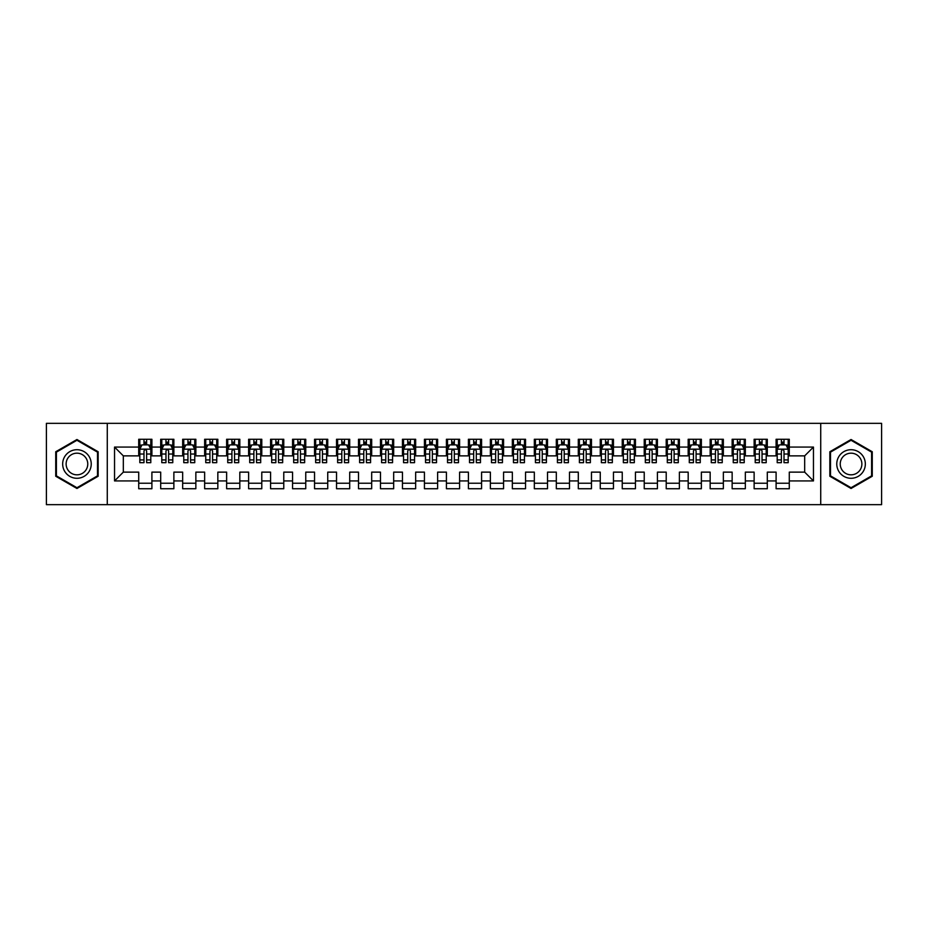 <?xml version="1.0" encoding="UTF-8"?>
<svg xmlns="http://www.w3.org/2000/svg" width="928" height="928" viewBox="0 0 928 928"><rect width="100%" height="100%" fill="white"/><g stroke="black" fill="none" stroke-linecap="round" stroke-linejoin="round"><path stroke-width="1.39" d="M820.723 504.658L881.6 504.658L881.6 423.342L820.723 423.342L820.723 504.658L107.277 504.658L107.277 423.342L46.4 423.342L46.4 504.658L107.277 504.658M820.723 423.342L107.277 423.342M114.538 480.924L114.538 447.076L138.713 447.076L138.713 455.868L123.331 455.868L123.331 472.132L114.538 480.924L138.713 480.924L138.713 488.731L151.902 488.731L151.902 480.924L160.695 480.924L160.695 488.731L173.872 488.731L173.872 480.924L182.665 480.924L182.665 488.731L195.854 488.731L195.854 480.924L204.647 480.924L204.647 488.731L217.836 488.731L217.836 480.924L226.629 480.924L226.629 488.731L239.818 488.731L239.818 480.924L248.611 480.924L248.611 488.731L261.789 488.731L261.789 480.924L270.582 480.924L270.582 488.731L283.771 488.731L283.771 480.924L292.564 480.924L292.564 488.731L305.753 488.731L305.753 480.924L314.546 480.924L314.546 488.731L327.735 488.731L327.735 480.924L336.528 480.924L336.528 488.731L349.705 488.731L349.705 480.924L358.498 480.924L358.498 488.731L371.687 488.731L371.687 480.924L380.48 480.924L380.48 488.731L393.669 488.731L393.669 480.924L402.462 480.924L402.462 488.731L415.651 488.731L415.651 480.924L424.432 480.924L424.432 488.731L437.622 488.731L437.622 480.924L446.414 480.924L446.414 488.731L459.604 488.731L459.604 480.924L468.396 480.924L468.396 488.731L481.586 488.731L481.586 480.924L490.378 480.924L490.378 488.731L503.568 488.731L503.568 480.924L512.349 480.924L512.349 488.731L525.538 488.731L525.538 480.924L534.331 480.924L534.331 488.731L547.52 488.731L547.52 480.924L556.313 480.924L556.313 488.731L569.502 488.731L569.502 480.924L578.295 480.924L578.295 488.731L591.472 488.731L591.472 480.924L600.265 480.924L600.265 488.731L613.454 488.731L613.454 480.924L622.247 480.924L622.247 488.731L635.436 488.731L635.436 480.924L644.229 480.924L644.229 488.731L657.418 488.731L657.418 480.924L666.211 480.924L666.211 488.731L679.389 488.731L679.389 480.924L688.182 480.924L688.182 488.731L701.371 488.731L701.371 480.924L710.164 480.924L710.164 488.731L723.353 488.731L723.353 480.924L732.146 480.924L732.146 488.731L745.335 488.731L745.335 480.924L754.128 480.924L754.128 488.731L767.305 488.731L767.305 480.924L776.098 480.924L776.098 488.731L789.287 488.731L789.287 472.132L804.669 472.132L804.669 455.868L789.287 455.868L789.287 447.076L813.462 447.076L813.462 480.924L789.287 480.924M789.287 447.076L789.287 439.269L776.098 439.269L776.098 447.076L767.305 447.076L767.305 439.269L754.128 439.269L754.128 447.076L745.335 447.076L745.335 439.269L732.146 439.269L732.146 447.076L723.353 447.076L723.353 439.269L710.164 439.269L710.164 447.076L701.371 447.076L701.371 439.269L688.182 439.269L688.182 447.076L679.389 447.076L679.389 439.269L666.211 439.269L666.211 447.076L657.418 447.076L657.418 439.269L644.229 439.269L644.229 447.076L635.436 447.076L635.436 439.269L622.247 439.269L622.247 447.076L613.454 447.076L613.454 439.269L600.265 439.269L600.265 447.076L591.472 447.076L591.472 439.269L578.295 439.269L578.295 447.076L569.502 447.076L569.502 439.269L556.313 439.269L556.313 447.076L547.52 447.076L547.52 439.269L534.331 439.269L534.331 447.076L525.538 447.076L525.538 439.269L512.349 439.269L512.349 447.076L503.568 447.076L503.568 439.269L490.378 439.269L490.378 447.076L481.586 447.076L481.586 439.269L468.396 439.269L468.396 447.076L459.604 447.076L459.604 439.269L446.414 439.269L446.414 447.076L437.622 447.076L437.622 439.269L424.432 439.269L424.432 447.076L415.651 447.076L415.651 439.269L402.462 439.269L402.462 447.076L393.669 447.076L393.669 439.269L380.48 439.269L380.48 447.076L371.687 447.076L371.687 439.269L358.498 439.269L358.498 447.076L349.705 447.076L349.705 439.269L336.528 439.269L336.528 447.076L327.735 447.076L327.735 439.269L314.546 439.269L314.546 447.076L305.753 447.076L305.753 439.269L292.564 439.269L292.564 447.076L283.771 447.076L283.771 439.269L270.582 439.269L270.582 447.076L261.789 447.076L261.789 439.269L248.611 439.269L248.611 447.076L239.818 447.076L239.818 439.269L226.629 439.269L226.629 447.076L217.836 447.076L217.836 439.269L204.647 439.269L204.647 447.076L195.854 447.076L195.854 439.269L182.665 439.269L182.665 447.076L173.872 447.076L173.872 439.269L160.695 439.269L160.695 447.076L151.902 447.076L151.902 439.269L138.713 439.269L138.713 447.076M767.305 480.924L767.305 472.132L776.098 472.132L776.098 480.924M813.462 447.076L804.669 455.868M745.335 480.924L745.335 472.132L754.128 472.132L754.128 480.924M776.098 447.076L776.098 455.868L767.305 455.868L767.305 447.076M723.353 480.924L723.353 472.132L732.146 472.132L732.146 480.924M754.128 447.076L754.128 455.868L745.335 455.868L745.335 447.076M701.371 480.924L701.371 472.132L710.164 472.132L710.164 480.924M732.146 447.076L732.146 455.868L723.353 455.868L723.353 447.076M679.389 480.924L679.389 472.132L688.182 472.132L688.182 480.924M710.164 447.076L710.164 455.868L701.371 455.868L701.371 447.076M657.418 480.924L657.418 472.132L666.211 472.132L666.211 480.924M688.182 447.076L688.182 455.868L679.389 455.868L679.389 447.076M635.436 480.924L635.436 472.132L644.229 472.132L644.229 480.924M666.211 447.076L666.211 455.868L657.418 455.868L657.418 447.076M613.454 480.924L613.454 472.132L622.247 472.132L622.247 480.924M644.229 447.076L644.229 455.868L635.436 455.868L635.436 447.076M591.472 480.924L591.472 472.132L600.265 472.132L600.265 480.924M622.247 447.076L622.247 455.868L613.454 455.868L613.454 447.076M569.502 480.924L569.502 472.132L578.295 472.132L578.295 480.924M600.265 447.076L600.265 455.868L591.472 455.868L591.472 447.076M547.52 480.924L547.52 472.132L556.313 472.132L556.313 480.924M578.295 447.076L578.295 455.868L569.502 455.868L569.502 447.076M525.538 480.924L525.538 472.132L534.331 472.132L534.331 480.924M556.313 447.076L556.313 455.868L547.52 455.868L547.52 447.076M503.568 480.924L503.568 472.132L512.349 472.132L512.349 480.924M534.331 447.076L534.331 455.868L525.538 455.868L525.538 447.076M481.586 480.924L481.586 472.132L490.378 472.132L490.378 480.924M512.349 447.076L512.349 455.868L503.568 455.868L503.568 447.076M459.604 480.924L459.604 472.132L468.396 472.132L468.396 480.924M490.378 447.076L490.378 455.868L481.586 455.868L481.586 447.076M437.622 480.924L437.622 472.132L446.414 472.132L446.414 480.924M468.396 447.076L468.396 455.868L459.604 455.868L459.604 447.076M415.651 480.924L415.651 472.132L424.432 472.132L424.432 480.924M446.414 447.076L446.414 455.868L437.622 455.868L437.622 447.076M393.669 480.924L393.669 472.132L402.462 472.132L402.462 480.924M424.432 447.076L424.432 455.868L415.651 455.868L415.651 447.076M371.687 480.924L371.687 472.132L380.48 472.132L380.48 480.924M402.462 447.076L402.462 455.868L393.669 455.868L393.669 447.076M349.705 480.924L349.705 472.132L358.498 472.132L358.498 480.924M380.48 447.076L380.48 455.868L371.687 455.868L371.687 447.076M327.735 480.924L327.735 472.132L336.528 472.132L336.528 480.924M358.498 447.076L358.498 455.868L349.705 455.868L349.705 447.076M305.753 480.924L305.753 472.132L314.546 472.132L314.546 480.924M336.528 447.076L336.528 455.868L327.735 455.868L327.735 447.076M283.771 480.924L283.771 472.132L292.564 472.132L292.564 480.924M314.546 447.076L314.546 455.868L305.753 455.868L305.753 447.076M261.789 480.924L261.789 472.132L270.582 472.132L270.582 480.924M292.564 447.076L292.564 455.868L283.771 455.868L283.771 447.076M239.818 480.924L239.818 472.132L248.611 472.132L248.611 480.924M270.582 447.076L270.582 455.868L261.789 455.868L261.789 447.076M217.836 480.924L217.836 472.132L226.629 472.132L226.629 480.924M248.611 447.076L248.611 455.868L239.818 455.868L239.818 447.076M195.854 480.924L195.854 472.132L204.647 472.132L204.647 480.924M226.629 447.076L226.629 455.868L217.836 455.868L217.836 447.076M173.872 480.924L173.872 472.132L182.665 472.132L182.665 480.924M204.647 447.076L204.647 455.868L195.854 455.868L195.854 447.076M151.902 480.924L151.902 472.132L160.695 472.132L160.695 480.924M182.665 447.076L182.665 455.868L173.872 455.868L173.872 447.076M123.331 472.132L138.713 472.132L138.713 480.924M160.695 447.076L160.695 455.868L151.902 455.868L151.902 447.076M776.098 444.767L777.2 444.767M788.185 444.767L789.287 444.767M754.128 444.767L755.218 444.767M766.215 444.767L767.305 444.767M732.146 444.767L733.248 444.767M744.233 444.767L745.335 444.767M710.164 444.767L711.266 444.767M722.251 444.767L723.353 444.767M688.182 444.767L689.284 444.767M700.269 444.767L701.371 444.767M666.211 444.767L667.302 444.767M678.298 444.767L679.389 444.767M644.229 444.767L645.331 444.767M656.316 444.767L657.418 444.767M622.247 444.767L623.349 444.767M634.334 444.767L635.436 444.767M600.265 444.767L601.367 444.767M612.352 444.767L613.454 444.767M578.295 444.767L579.385 444.767M590.382 444.767L591.472 444.767M556.313 444.767L557.415 444.767M568.4 444.767L569.502 444.767M534.331 444.767L535.433 444.767M546.418 444.767L547.52 444.767M512.349 444.767L513.451 444.767M524.448 444.767L525.538 444.767M490.378 444.767L491.469 444.767M502.466 444.767L503.568 444.767M468.396 444.767L469.498 444.767M480.484 444.767L481.586 444.767M446.414 444.767L447.516 444.767M458.502 444.767L459.604 444.767M424.432 444.767L425.534 444.767M436.531 444.767L437.622 444.767M402.462 444.767L403.552 444.767M414.549 444.767L415.651 444.767M380.48 444.767L381.582 444.767M392.567 444.767L393.669 444.767M358.498 444.767L359.6 444.767M370.585 444.767L371.687 444.767M336.528 444.767L337.618 444.767M348.615 444.767L349.705 444.767M314.546 444.767L315.648 444.767M326.633 444.767L327.735 444.767M292.564 444.767L293.666 444.767M304.651 444.767L305.753 444.767M270.582 444.767L271.684 444.767M282.669 444.767L283.771 444.767M248.611 444.767L249.702 444.767M260.698 444.767L261.789 444.767M226.629 444.767L227.731 444.767M238.716 444.767L239.818 444.767M204.647 444.767L205.749 444.767M216.734 444.767L217.836 444.767M182.665 444.767L183.767 444.767M194.752 444.767L195.854 444.767M160.695 444.767L161.785 444.767M172.782 444.767L173.872 444.767M138.713 444.767L139.815 444.767M150.8 444.767L151.902 444.767M138.713 483.233L151.902 483.233M160.695 483.233L173.872 483.233M182.665 483.233L195.854 483.233M204.647 483.233L217.836 483.233M226.629 483.233L239.818 483.233M248.611 483.233L261.789 483.233M270.582 483.233L283.771 483.233M292.564 483.233L305.753 483.233M314.546 483.233L327.735 483.233M336.528 483.233L349.705 483.233M358.498 483.233L371.687 483.233M380.48 483.233L393.669 483.233M402.462 483.233L415.651 483.233M424.432 483.233L437.622 483.233M446.414 483.233L459.604 483.233M468.396 483.233L481.586 483.233M490.378 483.233L503.568 483.233M512.349 483.233L525.538 483.233M534.331 483.233L547.52 483.233M556.313 483.233L569.502 483.233M578.295 483.233L591.472 483.233M600.265 483.233L613.454 483.233M622.247 483.233L635.436 483.233M644.229 483.233L657.418 483.233M666.211 483.233L679.389 483.233M688.182 483.233L701.371 483.233M710.164 483.233L723.353 483.233M732.146 483.233L745.335 483.233M754.128 483.233L767.305 483.233M776.098 483.233L789.287 483.233M114.538 447.076L123.331 455.868M804.669 472.132L813.462 480.924M98.159 451.75L76.954 439.512L55.738 451.75L55.738 476.25L76.954 488.488L98.159 476.25L98.159 451.75M829.841 451.75L829.841 476.25L851.046 488.488L872.262 476.25L872.262 451.75L851.046 439.512L829.841 451.75M146.624 442.134L143.991 442.134M150.8 459.928L146.624 459.928L146.624 462.678L150.8 462.678L150.8 449.28L148.608 444.883L142.007 444.883L139.815 449.28L139.815 462.678L143.991 462.678L143.991 459.928L139.815 459.928M139.815 449.28L139.815 439.269M150.8 449.28L150.8 439.269M143.991 444.883L143.991 439.269M146.624 439.269L146.624 444.883M146.624 459.928L146.624 450.927C145.742 449.233 144.872 449.233 143.991 450.927L143.991 459.928M146.624 444.767L143.991 444.767M168.606 442.134L165.961 442.134M172.782 459.928L168.606 459.928L168.606 462.678L172.782 462.678L172.782 449.28L170.578 444.883L163.989 444.883L161.785 449.28L161.785 462.678L165.961 462.678L165.961 459.928L161.785 459.928M161.785 449.28L161.785 439.269M172.782 449.28L172.782 439.269M165.961 444.883L165.961 439.269M168.606 439.269L168.606 444.883M168.606 459.928L168.606 450.927C167.724 449.233 166.843 449.233 165.961 450.927L165.961 459.928M168.606 444.767L165.961 444.767M190.576 442.134L187.943 442.134M194.752 459.928L190.576 459.928L190.576 462.678L194.752 462.678L194.752 449.28L192.56 444.883L185.971 444.883L183.767 449.28L183.767 462.678L187.943 462.678L187.943 459.928L183.767 459.928M183.767 449.28L183.767 439.269M194.752 449.28L194.752 439.269M187.943 444.883L187.943 439.269M190.576 439.269L190.576 444.883M190.576 459.928L190.576 450.927C189.706 449.233 188.825 449.233 187.943 450.927L187.943 459.928M190.576 444.767L187.943 444.767M89.32 456.854A14.291 14.291 0 0 0 69.809 451.623A14.291 14.291 0 0 0 64.577 471.146A14.291 14.291 0 0 0 84.088 476.377A14.291 14.291 0 0 0 89.32 456.854M86.316 458.594A10.811 10.811 0 0 0 71.537 454.627A10.811 10.811 0 0 0 67.582 469.406A10.811 10.811 0 0 0 82.36 473.373A10.811 10.811 0 0 0 86.316 458.594M76.954 487.734L56.399 475.867L56.399 452.133L76.954 440.266L97.498 452.133L97.498 475.867L76.954 487.734M863.423 456.854A14.291 14.291 0 0 0 843.912 451.623A14.291 14.291 0 0 0 838.68 471.146A14.291 14.291 0 0 0 858.191 476.377A14.291 14.291 0 0 0 863.423 456.854M860.418 458.594A10.811 10.811 0 0 0 845.64 454.627A10.811 10.811 0 0 0 841.684 469.406A10.811 10.811 0 0 0 856.463 473.373A10.811 10.811 0 0 0 860.418 458.594M851.046 487.734L830.502 475.867L830.502 452.133L851.046 440.266L871.601 452.133L871.601 475.867L851.046 487.734M212.558 442.134L209.925 442.134M216.734 459.928L212.558 459.928L212.558 462.678L216.734 462.678L216.734 449.28L214.542 444.883L207.942 444.883L205.749 449.28L205.749 462.678L209.925 462.678L209.925 459.928L205.749 459.928M205.749 449.28L205.749 439.269M216.734 449.28L216.734 439.269M209.925 444.883L209.925 439.269M212.558 439.269L212.558 444.883M212.558 459.928L212.558 450.927C211.688 449.233 210.807 449.233 209.925 450.927L209.925 459.928M212.558 444.767L209.925 444.767M234.54 442.134L231.907 442.134M238.716 459.928L234.54 459.928L234.54 462.678L238.716 462.678L238.716 449.28L236.512 444.883L229.924 444.883L227.731 449.28L227.731 462.678L231.907 462.678L231.907 459.928L227.731 459.928M227.731 449.28L227.731 439.269M238.716 449.28L238.716 439.269M231.907 444.883L231.907 439.269M234.54 439.269L234.54 444.883M234.54 459.928L234.54 450.927C233.659 449.233 232.777 449.233 231.907 450.927L231.907 459.928M234.54 444.767L231.907 444.767M256.522 442.134L253.878 442.134M260.698 459.928L256.522 459.928L256.522 462.678L260.698 462.678L260.698 449.28L258.494 444.883L251.906 444.883L249.702 449.28L249.702 462.678L253.878 462.678L253.878 459.928L249.702 459.928M249.702 449.28L249.702 439.269M260.698 449.28L260.698 439.269M253.878 444.883L253.878 439.269M256.522 439.269L256.522 444.883M256.522 459.928L256.522 450.927C255.641 449.233 254.759 449.233 253.878 450.927L253.878 459.928M256.522 444.767L253.878 444.767M278.493 442.134L275.86 442.134M282.669 459.928L278.493 459.928L278.493 462.678L282.669 462.678L282.669 449.28L280.476 444.883L273.888 444.883L271.684 449.28L271.684 462.678L275.86 462.678L275.86 459.928L271.684 459.928M271.684 449.28L271.684 439.269M282.669 449.28L282.669 439.269M275.86 444.883L275.86 439.269M278.493 439.269L278.493 444.883M278.493 459.928L278.493 450.927C277.623 449.233 276.741 449.233 275.86 450.927L275.86 459.928M278.493 444.767L275.86 444.767M300.475 442.134L297.842 442.134M304.651 459.928L300.475 459.928L300.475 462.678L304.651 462.678L304.651 449.28L302.458 444.883L295.858 444.883L293.666 449.28L293.666 462.678L297.842 462.678L297.842 459.928L293.666 459.928M293.666 449.28L293.666 439.269M304.651 449.28L304.651 439.269M297.842 444.883L297.842 439.269M300.475 439.269L300.475 444.883M300.475 459.928L300.475 450.927C299.593 449.233 298.723 449.233 297.842 450.927L297.842 459.928M300.475 444.767L297.842 444.767M322.457 442.134L319.824 442.134M326.633 459.928L322.457 459.928L322.457 462.678L326.633 462.678L326.633 449.28L324.429 444.883L317.84 444.883L315.648 449.28L315.648 462.678L319.824 462.678L319.824 459.928L315.648 459.928M315.648 449.28L315.648 439.269M326.633 449.28L326.633 439.269M319.824 444.883L319.824 439.269M322.457 439.269L322.457 444.883M322.457 459.928L322.457 450.927C321.575 449.233 320.694 449.233 319.824 450.927L319.824 459.928M322.457 444.767L319.824 444.767M344.439 442.134L341.794 442.134M348.615 459.928L344.439 459.928L344.439 462.678L348.615 462.678L348.615 449.28L346.411 444.883L339.822 444.883L337.618 449.28L337.618 462.678L341.794 462.678L341.794 459.928L337.618 459.928M337.618 449.28L337.618 439.269M348.615 449.28L348.615 439.269M341.794 444.883L341.794 439.269M344.439 439.269L344.439 444.883M344.439 459.928L344.439 450.927C343.557 449.233 342.676 449.233 341.794 450.927L341.794 459.928M344.439 444.767L341.794 444.767M366.409 442.134L363.776 442.134M370.585 459.928L366.409 459.928L366.409 462.678L370.585 462.678L370.585 449.28L368.393 444.883L361.792 444.883L359.6 449.28L359.6 462.678L363.776 462.678L363.776 459.928L359.6 459.928M359.6 449.28L359.6 439.269M370.585 449.28L370.585 439.269M363.776 444.883L363.776 439.269M366.409 439.269L366.409 444.883M366.409 459.928L366.409 450.927C365.539 449.233 364.658 449.233 363.776 450.927L363.776 459.928M366.409 444.767L363.776 444.767M388.391 442.134L385.758 442.134M392.567 459.928L388.391 459.928L388.391 462.678L392.567 462.678L392.567 449.28L390.375 444.883L383.774 444.883L381.582 449.28L381.582 462.678L385.758 462.678L385.758 459.928L381.582 459.928M381.582 449.28L381.582 439.269M392.567 449.28L392.567 439.269M385.758 444.883L385.758 439.269M388.391 439.269L388.391 444.883M388.391 459.928L388.391 450.927C387.51 449.233 386.64 449.233 385.758 450.927L385.758 459.928M388.391 444.767L385.758 444.767M410.373 442.134L407.728 442.134M414.549 459.928L410.373 459.928L410.373 462.678L414.549 462.678L414.549 449.28L412.345 444.883L405.756 444.883L403.552 449.28L403.552 462.678L407.728 462.678L407.728 459.928L403.552 459.928M403.552 449.28L403.552 439.269M414.549 449.28L414.549 439.269M407.728 444.883L407.728 439.269M410.373 439.269L410.373 444.883M410.373 459.928L410.373 450.927C409.492 449.233 408.61 449.233 407.728 450.927L407.728 459.928M410.373 444.767L407.728 444.767M432.355 442.134L429.71 442.134M436.531 459.928L432.355 459.928L432.355 462.678L436.531 462.678L436.531 449.28L434.327 444.883L427.738 444.883L425.534 449.28L425.534 462.678L429.71 462.678L429.71 459.928L425.534 459.928M425.534 449.28L425.534 439.269M436.531 449.28L436.531 439.269M429.71 444.883L429.71 439.269M432.355 439.269L432.355 444.883M432.355 459.928L432.355 450.927C431.474 449.233 430.592 449.233 429.71 450.927L429.71 459.928M432.355 444.767L429.71 444.767M454.326 442.134L451.692 442.134M458.502 459.928L454.326 459.928L454.326 462.678L458.502 462.678L458.502 449.28L456.309 444.883L449.709 444.883L447.516 449.28L447.516 462.678L451.692 462.678L451.692 459.928L447.516 459.928M447.516 449.28L447.516 439.269M458.502 449.28L458.502 439.269M451.692 444.883L451.692 439.269M454.326 439.269L454.326 444.883M454.326 459.928L454.326 450.927C453.456 449.233 452.574 449.233 451.692 450.927L451.692 459.928M454.326 444.767L451.692 444.767M476.308 442.134L473.674 442.134M480.484 459.928L476.308 459.928L476.308 462.678L480.484 462.678L480.484 449.28L478.291 444.883L471.691 444.883L469.498 449.28L469.498 462.678L473.674 462.678L473.674 459.928L469.498 459.928M469.498 449.28L469.498 439.269M480.484 449.28L480.484 439.269M473.674 444.883L473.674 439.269M476.308 439.269L476.308 444.883M476.308 459.928L476.308 450.927C475.426 449.233 474.556 449.233 473.674 450.927L473.674 459.928M476.308 444.767L473.674 444.767M498.29 442.134L495.645 442.134M502.466 459.928L498.29 459.928L498.29 462.678L502.466 462.678L502.466 449.28L500.262 444.883L493.673 444.883L491.469 449.28L491.469 462.678L495.645 462.678L495.645 459.928L491.469 459.928M491.469 449.28L491.469 439.269M502.466 449.28L502.466 439.269M495.645 444.883L495.645 439.269M498.29 439.269L498.29 444.883M498.29 459.928L498.29 450.927C497.408 449.233 496.526 449.233 495.645 450.927L495.645 459.928M498.29 444.767L495.645 444.767M520.272 442.134L517.627 442.134M524.448 459.928L520.272 459.928L520.272 462.678L524.448 462.678L524.448 449.28L522.244 444.883L515.655 444.883L513.451 449.28L513.451 462.678L517.627 462.678L517.627 459.928L513.451 459.928M513.451 449.28L513.451 439.269M524.448 449.28L524.448 439.269M517.627 444.883L517.627 439.269M520.272 439.269L520.272 444.883M520.272 459.928L520.272 450.927C519.39 449.233 518.508 449.233 517.627 450.927L517.627 459.928M520.272 444.767L517.627 444.767M542.242 442.134L539.609 442.134M546.418 459.928L542.242 459.928L542.242 462.678L546.418 462.678L546.418 449.28L544.226 444.883L537.625 444.883L535.433 449.28L535.433 462.678L539.609 462.678L539.609 459.928L535.433 459.928M535.433 449.28L535.433 439.269M546.418 449.28L546.418 439.269M539.609 444.883L539.609 439.269M542.242 439.269L542.242 444.883M542.242 459.928L542.242 450.927C541.372 449.233 540.49 449.233 539.609 450.927L539.609 459.928M542.242 444.767L539.609 444.767M564.224 442.134L561.591 442.134M568.4 459.928L564.224 459.928L564.224 462.678L568.4 462.678L568.4 449.28L566.208 444.883L559.607 444.883L557.415 449.28L557.415 462.678L561.591 462.678L561.591 459.928L557.415 459.928M557.415 449.28L557.415 439.269M568.4 449.28L568.4 439.269M561.591 444.883L561.591 439.269M564.224 439.269L564.224 444.883M564.224 459.928L564.224 450.927C563.342 449.233 562.472 449.233 561.591 450.927L561.591 459.928M564.224 444.767L561.591 444.767M586.206 442.134L583.561 442.134M590.382 459.928L586.206 459.928L586.206 462.678L590.382 462.678L590.382 449.28L588.178 444.883L581.589 444.883L579.385 449.28L579.385 462.678L583.561 462.678L583.561 459.928L579.385 459.928M579.385 449.28L579.385 439.269M590.382 449.28L590.382 439.269M583.561 444.883L583.561 439.269M586.206 439.269L586.206 444.883M586.206 459.928L586.206 450.927C585.324 449.233 584.443 449.233 583.561 450.927L583.561 459.928M586.206 444.767L583.561 444.767M608.176 442.134L605.543 442.134M612.352 459.928L608.176 459.928L608.176 462.678L612.352 462.678L612.352 449.28L610.16 444.883L603.571 444.883L601.367 449.28L601.367 462.678L605.543 462.678L605.543 459.928L601.367 459.928M601.367 449.28L601.367 439.269M612.352 449.28L612.352 439.269M605.543 444.883L605.543 439.269M608.176 439.269L608.176 444.883M608.176 459.928L608.176 450.927C607.306 449.233 606.425 449.233 605.543 450.927L605.543 459.928M608.176 444.767L605.543 444.767M630.158 442.134L627.525 442.134M634.334 459.928L630.158 459.928L630.158 462.678L634.334 462.678L634.334 449.28L632.142 444.883L625.542 444.883L623.349 449.28L623.349 462.678L627.525 462.678L627.525 459.928L623.349 459.928M623.349 449.28L623.349 439.269M634.334 449.28L634.334 439.269M627.525 444.883L627.525 439.269M630.158 439.269L630.158 444.883M630.158 459.928L630.158 450.927C629.288 449.233 628.407 449.233 627.525 450.927L627.525 459.928M630.158 444.767L627.525 444.767M652.14 442.134L649.507 442.134M656.316 459.928L652.14 459.928L652.14 462.678L656.316 462.678L656.316 449.28L654.112 444.883L647.524 444.883L645.331 449.28L645.331 462.678L649.507 462.678L649.507 459.928L645.331 459.928M645.331 449.28L645.331 439.269M656.316 449.28L656.316 439.269M649.507 444.883L649.507 439.269M652.14 439.269L652.14 444.883M652.14 459.928L652.14 450.927C651.259 449.233 650.377 449.233 649.507 450.927L649.507 459.928M652.14 444.767L649.507 444.767M674.122 442.134L671.478 442.134M678.298 459.928L674.122 459.928L674.122 462.678L678.298 462.678L678.298 449.28L676.094 444.883L669.506 444.883L667.302 449.28L667.302 462.678L671.478 462.678L671.478 459.928L667.302 459.928M667.302 449.28L667.302 439.269M678.298 449.28L678.298 439.269M671.478 444.883L671.478 439.269M674.122 439.269L674.122 444.883M674.122 459.928L674.122 450.927C673.241 449.233 672.359 449.233 671.478 450.927L671.478 459.928M674.122 444.767L671.478 444.767M696.093 442.134L693.46 442.134M700.269 459.928L696.093 459.928L696.093 462.678L700.269 462.678L700.269 449.28L698.076 444.883L691.488 444.883L689.284 449.28L689.284 462.678L693.46 462.678L693.46 459.928L689.284 459.928M689.284 449.28L689.284 439.269M700.269 449.28L700.269 439.269M693.46 444.883L693.46 439.269M696.093 439.269L696.093 444.883M696.093 459.928L696.093 450.927C695.223 449.233 694.341 449.233 693.46 450.927L693.46 459.928M696.093 444.767L693.46 444.767M718.075 442.134L715.442 442.134M722.251 459.928L718.075 459.928L718.075 462.678L722.251 462.678L722.251 449.28L720.058 444.883L713.458 444.883L711.266 449.28L711.266 462.678L715.442 462.678L715.442 459.928L711.266 459.928M711.266 449.28L711.266 439.269M722.251 449.28L722.251 439.269M715.442 444.883L715.442 439.269M718.075 439.269L718.075 444.883M718.075 459.928L718.075 450.927C717.193 449.233 716.323 449.233 715.442 450.927L715.442 459.928M718.075 444.767L715.442 444.767M740.057 442.134L737.424 442.134M744.233 459.928L740.057 459.928L740.057 462.678L744.233 462.678L744.233 449.28L742.029 444.883L735.44 444.883L733.248 449.28L733.248 462.678L737.424 462.678L737.424 459.928L733.248 459.928M733.248 449.28L733.248 439.269M744.233 449.28L744.233 439.269M737.424 444.883L737.424 439.269M740.057 439.269L740.057 444.883M740.057 459.928L740.057 450.927C739.175 449.233 738.294 449.233 737.424 450.927L737.424 459.928M740.057 444.767L737.424 444.767M762.039 442.134L759.394 442.134M766.215 459.928L762.039 459.928L762.039 462.678L766.215 462.678L766.215 449.28L764.011 444.883L757.422 444.883L755.218 449.28L755.218 462.678L759.394 462.678L759.394 459.928L755.218 459.928M755.218 449.28L755.218 439.269M766.215 449.28L766.215 439.269M759.394 444.883L759.394 439.269M762.039 439.269L762.039 444.883M762.039 459.928L762.039 450.927C761.157 449.233 760.276 449.233 759.394 450.927L759.394 459.928M762.039 444.767L759.394 444.767M784.009 442.134L781.376 442.134M788.185 459.928L784.009 459.928L784.009 462.678L788.185 462.678L788.185 449.28L785.993 444.883L779.392 444.883L777.2 449.28L777.2 462.678L781.376 462.678L781.376 459.928L777.2 459.928M777.2 449.28L777.2 439.269M788.185 449.28L788.185 439.269M781.376 444.883L781.376 439.269M784.009 439.269L784.009 444.883M784.009 459.928L784.009 450.927C783.139 449.233 782.258 449.233 781.376 450.927L781.376 459.928M784.009 444.767L781.376 444.767M150.742 449.164L139.861 449.164M139.815 445.138L141.88 445.138M148.735 445.138L150.8 445.138M143.991 454.036L139.815 454.036M150.8 454.036L146.624 454.036M146.624 443.526L143.991 443.526M172.724 449.164L161.843 449.164M161.785 445.138L163.85 445.138M170.717 445.138L172.782 445.138M165.961 454.036L161.785 454.036M172.782 454.036L168.606 454.036M168.606 443.526L165.961 443.526M194.706 449.164L183.825 449.164M183.767 445.138L185.832 445.138M192.688 445.138L194.752 445.138M187.943 454.036L183.767 454.036M194.752 454.036L190.576 454.036M190.576 443.526L187.943 443.526M216.676 449.164L205.807 449.164M205.749 445.138L207.814 445.138M214.67 445.138L216.734 445.138M209.925 454.036L205.749 454.036M216.734 454.036L212.558 454.036M212.558 443.526L209.925 443.526M238.658 449.164L227.778 449.164M227.731 445.138L229.796 445.138M236.652 445.138L238.716 445.138M231.907 454.036L227.731 454.036M238.716 454.036L234.54 454.036M234.54 443.526L231.907 443.526M260.64 449.164L249.76 449.164M249.702 445.138L251.766 445.138M258.634 445.138L260.698 445.138M253.878 454.036L249.702 454.036M260.698 454.036L256.522 454.036M256.522 443.526L253.878 443.526M282.622 449.164L271.742 449.164M271.684 445.138L273.748 445.138M280.604 445.138L282.669 445.138M275.86 454.036L271.684 454.036M282.669 454.036L278.493 454.036M278.493 443.526L275.86 443.526M304.593 449.164L293.724 449.164M293.666 445.138L295.73 445.138M302.586 445.138L304.651 445.138M297.842 454.036L293.666 454.036M304.651 454.036L300.475 454.036M300.475 443.526L297.842 443.526M326.575 449.164L315.694 449.164M315.648 445.138L317.712 445.138M324.568 445.138L326.633 445.138M319.824 454.036L315.648 454.036M326.633 454.036L322.457 454.036M322.457 443.526L319.824 443.526M348.557 449.164L337.676 449.164M337.618 445.138L339.683 445.138M346.55 445.138L348.615 445.138M341.794 454.036L337.618 454.036M348.615 454.036L344.439 454.036M344.439 443.526L341.794 443.526M370.539 449.164L359.658 449.164M359.6 445.138L361.665 445.138M368.52 445.138L370.585 445.138M363.776 454.036L359.6 454.036M370.585 454.036L366.409 454.036M366.409 443.526L363.776 443.526M392.509 449.164L381.628 449.164M381.582 445.138L383.647 445.138M390.502 445.138L392.567 445.138M385.758 454.036L381.582 454.036M392.567 454.036L388.391 454.036M388.391 443.526L385.758 443.526M414.491 449.164L403.61 449.164M403.552 445.138L405.629 445.138M412.484 445.138L414.549 445.138M407.728 454.036L403.552 454.036M414.549 454.036L410.373 454.036M410.373 443.526L407.728 443.526M436.473 449.164L425.592 449.164M425.534 445.138L427.599 445.138M434.455 445.138L436.531 445.138M429.71 454.036L425.534 454.036M436.531 454.036L432.355 454.036M432.355 443.526L429.71 443.526M458.455 449.164L447.574 449.164M447.516 445.138L449.581 445.138M456.437 445.138L458.502 445.138M451.692 454.036L447.516 454.036M458.502 454.036L454.326 454.036M454.326 443.526L451.692 443.526M480.426 449.164L469.545 449.164M469.498 445.138L471.563 445.138M478.419 445.138L480.484 445.138M473.674 454.036L469.498 454.036M480.484 454.036L476.308 454.036M476.308 443.526L473.674 443.526M502.408 449.164L491.527 449.164M491.469 445.138L493.545 445.138M500.401 445.138L502.466 445.138M495.645 454.036L491.469 454.036M502.466 454.036L498.29 454.036M498.29 443.526L495.645 443.526M524.39 449.164L513.509 449.164M513.451 445.138L515.516 445.138M522.371 445.138L524.448 445.138M517.627 454.036L513.451 454.036M524.448 454.036L520.272 454.036M520.272 443.526L517.627 443.526M546.372 449.164L535.491 449.164M535.433 445.138L537.498 445.138M544.353 445.138L546.418 445.138M539.609 454.036L535.433 454.036M546.418 454.036L542.242 454.036M542.242 443.526L539.609 443.526M568.342 449.164L557.461 449.164M557.415 445.138L559.48 445.138M566.335 445.138L568.4 445.138M561.591 454.036L557.415 454.036M568.4 454.036L564.224 454.036M564.224 443.526L561.591 443.526M590.324 449.164L579.443 449.164M579.385 445.138L581.45 445.138M588.317 445.138L590.382 445.138M583.561 454.036L579.385 454.036M590.382 454.036L586.206 454.036M586.206 443.526L583.561 443.526M612.306 449.164L601.425 449.164M601.367 445.138L603.432 445.138M610.288 445.138L612.352 445.138M605.543 454.036L601.367 454.036M612.352 454.036L608.176 454.036M608.176 443.526L605.543 443.526M634.276 449.164L623.407 449.164M623.349 445.138L625.414 445.138M632.27 445.138L634.334 445.138M627.525 454.036L623.349 454.036M634.334 454.036L630.158 454.036M630.158 443.526L627.525 443.526M656.258 449.164L645.378 449.164M645.331 445.138L647.396 445.138M654.252 445.138L656.316 445.138M649.507 454.036L645.331 454.036M656.316 454.036L652.14 454.036M652.14 443.526L649.507 443.526M678.24 449.164L667.36 449.164M667.302 445.138L669.366 445.138M676.234 445.138L678.298 445.138M671.478 454.036L667.302 454.036M678.298 454.036L674.122 454.036M674.122 443.526L671.478 443.526M700.222 449.164L689.342 449.164M689.284 445.138L691.348 445.138M698.204 445.138L700.269 445.138M693.46 454.036L689.284 454.036M700.269 454.036L696.093 454.036M696.093 443.526L693.46 443.526M722.193 449.164L711.324 449.164M711.266 445.138L713.33 445.138M720.186 445.138L722.251 445.138M715.442 454.036L711.266 454.036M722.251 454.036L718.075 454.036M718.075 443.526L715.442 443.526M744.175 449.164L733.294 449.164M733.248 445.138L735.312 445.138M742.168 445.138L744.233 445.138M737.424 454.036L733.248 454.036M744.233 454.036L740.057 454.036M740.057 443.526L737.424 443.526M766.157 449.164L755.276 449.164M755.218 445.138L757.283 445.138M764.15 445.138L766.215 445.138M759.394 454.036L755.218 454.036M766.215 454.036L762.039 454.036M762.039 443.526L759.394 443.526M788.139 449.164L777.258 449.164M777.2 445.138L779.265 445.138M786.12 445.138L788.185 445.138M781.376 454.036L777.2 454.036M788.185 454.036L784.009 454.036M784.009 443.526L781.376 443.526"/></g></svg>

